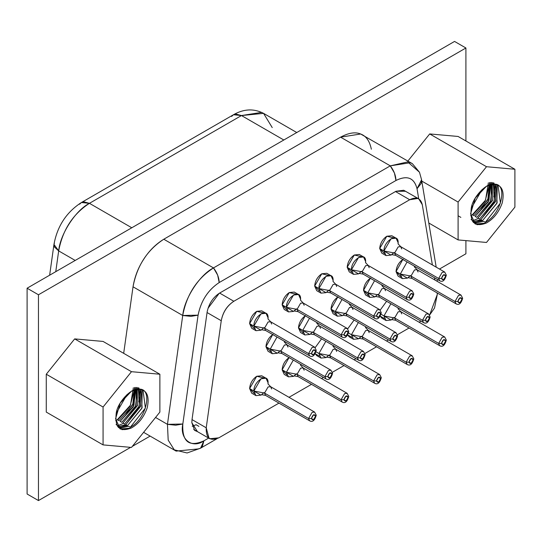 <?xml version="1.0" encoding="UTF-8"?>
<svg xmlns="http://www.w3.org/2000/svg" width="542" height="542" viewBox="0 0 542 542"><rect width="100%" height="100%" fill="white"/><g stroke="black" fill="none" stroke-linecap="round" stroke-linejoin="round"><path stroke-width="0.81" d="M231.63 116.428L233.439 114.755L241.475 115.548L263.561 113.359L272.24 127.594M241.475 115.548L283.818 139.999L241.475 115.548L235.79 114.03L233.439 114.755C243.758 108.827 253.805 108.366 263.561 113.359L261.556 112.397L241.475 115.548L89.444 203.325L241.475 115.548M79.599 204.205L81.408 202.525L83.759 201.8L89.444 203.325L131.787 227.775L89.444 203.325L81.408 202.525L233.439 114.755M53.963 244.401L58.671 250.899C60.203 234.029 75.738 210.174 89.444 203.325C72.865 214.137 62.615 229.991 58.671 250.899L54.491 247.057L53.949 244.483L54.43 243.128M55.758 271.671L58.671 250.899L75.209 260.445L58.671 250.899L55.758 271.671M27.1 494.006L27.1 288.215L454.548 41.429L27.1 288.215L27.1 494.006L38.462 500.571L27.1 494.006M465.91 253.785L439.474 269.042L465.91 253.785L465.91 240.621L465.91 253.785M150.134 436.093L132.323 446.378L150.134 436.093M130.629 447.353L38.462 500.571L38.462 294.773L27.1 288.215L38.462 294.773L465.91 47.994L454.548 41.429L465.91 47.994L465.91 140.974L465.91 47.994L38.462 294.773L38.462 500.571L130.629 447.353M407.875 161.069L429.698 133.928L458.098 136.462L429.698 133.928L407.875 161.069M412.367 163.664L419.474 172.227L407.692 161.922L390.281 165.852C393.912 170.581 395.809 175.459 395.958 180.493L219.178 282.558L395.958 180.493L394.441 173.054L390.281 165.852L410.362 162.702L412.367 163.664L360.66 134.003L340.572 137.16L390.281 165.852L213.494 267.917L217.654 275.119L219.178 282.558C207.938 290.058 200.913 300.925 198.094 315.153C200.987 300.81 208.013 289.943 219.178 282.558C219.022 277.524 217.125 272.646 213.494 267.917L390.281 165.852L340.572 137.16L163.792 239.225L213.494 267.917C199.863 274.719 184.273 298.527 182.729 315.491L198.094 315.153L182.823 424L198.094 315.153L190.98 316.365L182.729 315.491C186.665 294.591 196.922 278.73 213.494 267.917L163.792 239.225C147.221 250.031 136.963 265.892 133.027 286.799L182.729 315.491L167.451 424.339L175.71 425.206L182.823 424C179.416 439.054 192.146 449.223 203.9 440.836C189.023 447.36 181.997 441.75 182.823 424L167.451 424.339L155.561 417.469L167.451 424.339L168.189 440.118L174.287 449.846L187.071 452.976L200.574 448.187L203.9 440.836L208.65 438.092L203.9 440.836L202.376 446.513L200.574 448.187L198.223 448.918L176.13 451.107L174.287 449.846L168.189 440.118L167.451 424.339L182.729 315.491L133.027 286.799L123.684 353.33L133.027 286.799C134.707 276.691 138.264 267.511 143.711 259.259C149.016 250.892 155.71 244.212 163.792 239.225L340.572 137.16C348.655 132.817 355.349 131.767 360.66 134.003C366.101 135.974 369.664 141.042 371.345 149.206M46.273 412.096L46.273 374.231L74.674 338.892L103.075 341.433L159.876 374.231L159.876 412.096L131.476 447.428L103.075 444.894L46.273 412.096L103.075 444.894L103.075 407.022L46.273 374.231L46.273 412.096M514.9 207.125L486.499 242.457L458.098 239.923L428.803 223.013L458.098 239.923L458.098 202.051L421.784 181.089L458.098 202.051L486.499 166.719L429.698 133.928L486.499 166.719L514.9 169.26L458.098 136.462L514.9 169.26L514.9 207.125L514.9 169.26L486.499 166.719L458.098 202.051L458.098 239.923L486.499 242.457L514.9 207.125M131.476 371.69L74.674 338.892L46.273 374.231L103.075 407.022L131.476 371.69L159.876 374.231L103.075 341.433L74.674 338.892L131.476 371.69L103.075 407.022L103.075 444.894L131.476 447.428L159.876 412.096L159.876 374.231L131.476 371.69M502.224 202.938C498.864 212.274 493.579 218.968 486.357 223.033C474.751 227.484 469.718 222.525 471.255 208.162C472.685 196.644 487.936 181.285 495.07 184.172C502.231 185.662 504.616 191.922 502.224 202.938C504.622 191.922 502.238 185.662 495.07 184.172L486.499 186.224L475.253 198.094L470.591 213.772L475.253 224.07L486.357 223.033C493.606 218.927 498.897 212.234 502.224 202.938M419.467 172.207L421.52 179.537L421.107 183.501L417.035 188.745C414.224 177.762 407.198 175.012 395.958 180.493C407.123 174.985 414.149 177.735 417.035 188.745L421.568 179.842M417.035 188.745L418.729 198.833L417.035 188.745M147.2 407.909C143.847 417.238 138.556 423.939 131.34 428.004C119.728 432.455 114.694 427.496 116.232 413.126C117.661 401.615 132.912 386.256 140.046 389.142C147.207 390.633 149.592 396.886 147.2 407.909C149.599 396.893 147.221 390.633 140.046 389.142L131.476 391.195L120.229 403.065L115.575 418.742L120.229 429.04L131.34 428.004C138.583 423.898 143.874 417.204 147.2 407.909M486.357 223.033L477.096 224.727L471.066 219.32M483.66 221.319L485.327 222.281L500.408 203.094L498.037 185.289L495.07 184.172C507.705 184.51 501.553 214.165 485.327 222.281L483.66 221.319L474.772 223.223M496.038 184.375L497.136 202.81L482.495 220.641L473.342 222.505M197.444 431.622L191.834 422.679L194.653 430.416L197.444 431.622M208.074 308.215L219.178 293.337L395.958 191.272L405.599 191.251M119.972 428.234L128.637 426.283M131.34 428.004L122.072 429.698L116.042 424.291M130.304 427.252L128.644 426.29L130.304 427.252L145.392 408.065L143.013 390.26L140.046 389.142C152.688 389.481 146.53 419.135 130.304 427.245M141.015 389.346L142.112 407.78L127.472 425.612L118.319 427.475M490.429 182.451L488.999 200.438L475.144 216.4L488.342 201.807L491.147 184.341M477.976 218.033L492.644 200.147M493.735 196.746L494.528 192.234M493.938 182.979L495.774 200.892L480.822 219.679L495.523 201.617L495.137 184.178M481.377 219.998L474.582 222.667M478.525 218.351L472.238 220.953M460.863 217.383L458.098 215.777M472.123 214.849L470.673 215.594L472.129 214.856M482.488 220.641L480.822 219.679L482.488 220.641L496.838 203.426L497.244 185.716M480.822 219.679L472.793 221.692M477.983 218.04L479.65 219.002L477.983 218.04L492.407 200.743L492.238 182.518M483.105 216.698L493.986 201.814L495.496 186.373M472.732 215.005L485.015 201.516L489.372 184.869M493.295 182.756L494.331 201.007L479.65 219.002M491.56 182.451L491.052 200.526L476.811 217.362L475.144 216.4L476.804 217.362L490.496 201.719L492.482 184.185M489.636 182.525L487.753 200.012L473.965 215.723L472.299 214.761M437.313 294.374L434.515 308.039L429.637 314.997L437.313 294.374L437.055 292.856L437.313 294.374M418.736 198.839L422.286 204.666C420.606 198.108 416.412 196.461 409.698 199.734L233.839 301.271L409.698 199.734L395.497 191.536L409.698 199.734L417.916 198.447L418.736 198.839L403.715 190.249L395.958 191.279L219.632 293.073L233.839 301.271C227.125 305.749 222.931 312.233 221.251 320.728L206.224 427.794L221.251 320.728L207.051 312.531L221.251 320.728C222.857 312.178 227.057 305.695 233.839 301.271L219.632 293.073L219.178 293.344C212.891 297.633 208.894 303.771 207.173 311.752L192.024 419.596L206.224 427.794C205.892 438.146 210.086 441.5 218.812 437.848L278.974 403.113L218.812 437.848L209.774 438.742L209.022 438.227L206.224 427.794L192.024 419.596L191.834 422.679M422.286 204.666L432.381 264.95L422.286 204.666M434.535 277.789L434.908 280.018L434.535 277.789M420.985 321.121L419.095 322.212L420.985 321.121M409.054 328.012L397.489 334.692L409.054 328.012M388.465 339.902L386.575 340.993L388.465 339.902M376.534 346.785L364.969 353.465L376.534 346.785M355.945 358.675L354.055 359.766L355.945 358.675M344.014 365.559L332.449 372.239L344.014 365.559M323.425 377.449L321.535 378.54L323.425 377.449M311.494 384.339L289.015 397.313L311.494 384.339M135.412 387.422L133.976 405.409L120.121 421.371L133.318 406.778L136.13 389.312M137.214 387.489L137.383 405.714L122.959 423.011L137.621 405.118M138.711 401.717L139.511 397.205M138.915 387.95L140.751 405.863L125.798 424.65L140.507 406.588L140.121 389.149M126.354 424.969L119.525 427.645M123.501 423.322L117.214 425.924M117.106 419.82L115.656 420.565L117.106 419.82M127.465 425.612L125.798 424.65L127.465 425.612L141.814 408.397L142.221 390.687M128.644 426.29L119.619 428.166M125.798 424.65L117.777 426.662M122.959 423.011L124.626 423.973L122.959 423.011M128.081 421.669L138.962 406.785L140.473 391.344M117.709 419.975L129.992 406.486L134.348 389.84M138.271 387.726L139.308 405.978L124.626 423.973M136.537 387.422L136.028 405.497L121.794 422.333L135.473 406.69L137.458 389.156M134.619 387.496L132.729 404.982L118.949 420.694L117.282 419.732L118.949 420.694M488.369 182.783L485.524 200.154L472.306 214.761L473.965 215.723M479.711 211.441L488.525 197.986L490.253 184.578M471.201 208.399L482.15 189.436L471.201 208.399M270.641 351.683L265.959 346.677C266.413 341.467 268.778 337.368 273.06 334.373M303.161 332.903L298.479 327.896C298.933 322.693 301.298 318.594 305.58 315.6M335.681 314.13L330.999 309.123C331.453 303.92 333.818 299.821 338.1 296.826M368.201 295.356L363.519 290.349C363.973 285.146 366.338 281.047 370.62 278.053M400.721 276.576L396.039 271.576C396.493 266.366 398.858 262.267 403.14 259.272M254.313 328.642L249.625 323.635C250.079 318.432 252.443 314.333 256.725 311.338L263.405 312.89M254.313 393.573L249.625 388.573C250.079 383.363 252.443 379.264 256.725 376.27L263.405 377.828M286.833 309.868L282.145 304.861C282.599 299.658 284.963 295.553 289.245 292.565L295.925 294.116M286.833 374.8L282.145 369.793C282.599 364.59 284.963 360.491 289.245 357.496M319.353 291.088L314.665 286.088C315.119 280.878 317.483 276.779 321.765 273.785L328.445 275.343M315.2 347.598L321.575 338.838L315.2 347.598M319.353 356.026L315.153 353.716L316.745 355.62L321.006 358.079L318.926 353.479L325.837 341.297L318.926 353.479L316.027 351.805L318.926 353.479L329.577 355.532L333.127 349.38L335.64 349.129L336.677 351.433M351.873 272.314L347.185 267.308C347.639 262.104 350.003 258.006 354.285 255.011L360.965 256.562M347.72 328.825L354.095 320.058L347.72 328.825M351.873 337.253L347.673 334.942L349.265 336.839L353.526 339.299L351.446 334.705L358.357 322.517L351.446 334.705L348.547 333.032L351.446 334.705L362.097 336.758L365.647 330.606L368.16 330.356L369.197 332.652M384.393 253.541L379.705 248.534C380.159 243.331 382.523 239.232 386.805 236.237L393.485 237.789M380.24 310.044L386.615 301.284L380.24 310.044M384.393 318.472L380.193 316.169L381.785 318.066L386.046 320.525L383.966 315.932L390.877 303.744L383.966 315.932L381.067 314.258L383.966 315.932L394.617 317.978L398.167 311.833L400.68 311.582L401.717 313.879M198.928 426.371L196.089 424.732L192.193 426.276M120.121 421.371L121.787 422.333L120.121 421.371M124.687 416.405L133.508 402.957L135.229 389.542M133.346 387.747L130.5 405.125L117.282 419.732M116.178 413.37L127.126 394.407L116.178 413.37M284.293 341.961L286.928 344.787L284.421 345.037L280.871 351.182L281.908 353.486L280.871 351.182L270.221 349.136L277.321 353.235L278.175 352.679L277.321 353.235L272.301 353.73L270.221 349.136L276.996 337.036L270.221 349.136L265.959 346.677L270.221 349.136L280.871 351.182L284.421 345.037L286.928 344.787L287.971 347.083M272.734 334.577L265.959 346.677L268.039 351.27L272.301 353.73M316.813 323.188L319.448 326.013L316.941 326.257L313.391 332.409L314.428 334.705L313.391 332.409L302.741 330.363L309.841 334.461L310.695 333.906L309.841 334.461L304.821 334.956L302.741 330.363L309.516 318.256L302.741 330.363L298.479 327.896L302.741 330.363L313.391 332.409L316.941 326.257L319.448 326.013L320.491 328.31M305.254 315.796L298.479 327.896L300.559 332.497L304.821 334.956M349.333 304.408L351.968 307.233L349.461 307.483L345.911 313.635L346.948 315.932L345.911 313.635L335.261 311.582L342.361 315.681L343.215 315.126L342.361 315.681L337.341 316.182L335.261 311.582L342.036 299.482L335.261 311.582L330.999 309.123L335.261 311.582L345.911 313.635L349.461 307.483L351.968 307.233L353.011 309.536M337.774 297.023L330.999 309.123L333.079 313.723L337.341 316.182M381.853 285.634L384.488 288.459L381.981 288.71L378.431 294.862L379.468 297.158L378.431 294.862L367.781 292.809L374.881 296.908L375.735 296.352L374.881 296.908L369.861 297.409L367.781 292.809L374.556 280.709L367.781 292.809L363.519 290.349L367.781 292.809L378.431 294.862L381.981 288.71L384.488 288.459L385.531 290.756M370.294 278.249L363.519 290.349L365.599 294.943L369.861 297.409M381.974 284.99L381.927 285.634L381.974 284.99M414.373 266.86L417.008 269.686L414.501 269.936L410.951 276.081L411.988 278.385L410.951 276.081L400.301 274.035L407.401 278.134L408.255 277.579L407.401 278.134L402.381 278.629L400.301 274.035L407.076 261.935L400.301 274.035L396.039 271.576L400.301 274.035L410.951 276.081L414.501 269.936L417.008 269.686L418.051 271.982M402.814 259.476L396.039 271.576L398.119 276.169L402.381 278.629M414.494 266.217L414.447 266.854L414.494 266.217M267.965 318.92L270.6 321.745L268.087 321.995L264.537 328.147L265.58 330.444L264.537 328.147L253.886 326.094L260.987 330.193L261.847 329.638L260.987 330.193L255.966 330.695L253.886 326.094L260.987 313.798L266.007 313.303L268.087 317.897C268.48 307.097 253.5 315.749 253.886 326.094L249.625 323.635L253.886 326.094L264.537 328.147L268.087 321.995L270.6 321.745L271.637 324.048M266.007 313.303L261.752 310.837L256.725 311.338L249.625 323.635L251.705 328.235L255.966 330.695M267.965 383.858L270.6 386.683L268.087 386.934L264.537 393.079L265.58 395.382L264.537 393.079L253.886 391.033L260.987 395.132L261.847 394.576L260.987 395.132L255.966 395.626L253.886 391.033L260.987 378.729L266.007 378.235L268.087 382.828C268.48 372.036 253.5 380.68 253.886 391.033L249.625 388.573L253.886 391.033L264.537 393.079L268.087 386.934L270.6 386.683L271.637 388.98M266.007 378.235L261.752 375.775L256.725 376.27L249.625 388.573L251.705 393.167L255.966 395.626M300.485 300.146L303.12 302.971L300.607 303.222L297.057 309.367L298.1 311.67L297.057 309.367L286.406 307.321L293.507 311.42L294.367 310.864L293.507 311.42L288.486 311.914L286.406 307.321L293.507 295.024L298.527 294.523L300.607 299.123L300.559 300.139L300.607 299.123C301 288.324 286.02 296.975 286.406 307.321L282.145 304.861L286.406 307.321L297.057 309.367L300.607 303.222L303.12 302.971L304.157 305.268M298.527 294.523L294.272 292.063L289.245 292.565L282.145 304.861L284.225 309.455L288.486 311.914M300.485 365.084L303.12 367.91L300.607 368.154L297.057 374.305L298.1 376.602L297.057 374.305L286.406 372.252L293.507 376.358L294.367 375.802L293.507 376.358L288.486 376.853L286.406 372.252L293.317 360.071L286.406 372.252L282.145 369.793L286.406 372.252L297.057 374.305L300.607 368.154L303.12 367.91L304.157 370.206M289.055 357.612L282.145 369.793L284.225 374.393L288.486 376.853M300.607 364.278L300.559 365.078L300.607 364.278M333.005 281.373L335.64 284.198L333.127 284.448L329.577 290.593L330.62 292.89L329.577 290.593L318.926 288.547L326.027 292.646L326.887 292.091L326.027 292.646L321.006 293.141L318.926 288.547L326.027 276.244L331.047 275.749L333.127 280.343L333.079 281.366L333.127 280.349C333.52 269.55 318.54 278.195 318.926 288.547L314.665 286.088L318.926 288.547L329.577 290.593L333.127 284.448L335.64 284.198L336.677 286.494M331.047 275.749L326.792 273.29L321.765 273.785L314.665 286.088L316.745 290.681L321.006 293.141M333.127 345.505L333.079 346.304L333.127 345.505M328.933 355.186L326.027 357.578L321.006 358.079M365.525 262.599L368.16 265.424L365.647 265.668L362.097 271.82L363.14 274.117L362.097 271.82L351.446 269.767L358.547 273.873L359.407 273.31L358.547 273.873L353.526 274.367L351.446 269.767L358.547 257.47L363.567 256.976L365.647 261.569C366.04 250.777 351.06 259.422 351.446 269.767L347.185 267.308L351.446 269.767L362.097 271.82L365.647 265.668L368.16 265.424L369.197 267.721M363.567 256.976L359.312 254.516L354.285 255.011L347.185 267.308L349.265 271.908L353.526 274.367M365.525 327.531L368.16 330.356L365.647 330.606L362.097 336.758L363.14 339.055L362.097 336.758L351.446 334.705L358.547 338.804L359.407 338.249L358.547 338.804L353.526 339.299M393.973 252.701L391.067 255.092L386.046 255.594L383.966 250.993L391.067 238.697L396.087 238.195L398.167 242.796C398.56 231.996 383.58 240.648 383.966 250.993L379.705 248.534L383.966 250.993L394.617 253.046L398.167 246.895L400.68 246.644L401.717 248.947M396.087 238.195L391.832 235.736L386.805 236.237L379.705 248.534L381.785 253.134L386.046 255.594M398.167 307.951L398.119 308.75L398.167 307.951M393.973 317.632L391.067 320.031L386.046 320.525M284.299 341.745L284.347 341.284L284.299 341.745M284.367 341.955L284.415 341.318M316.819 322.971L316.867 322.504L316.819 322.971M316.887 323.181L316.935 322.544M349.339 304.197L349.387 303.73L349.339 304.197M349.407 304.408L349.454 303.764M381.859 285.417L381.907 284.957L381.859 285.417M414.379 266.644L414.427 266.183L414.379 266.644M267.972 318.703L268.087 317.897L267.972 318.703M268.039 318.92L268.087 317.897M267.972 383.641L268.087 382.835L267.972 383.641M268.039 383.851L268.087 382.835M300.492 299.929L300.607 299.123L300.492 299.929M300.492 364.868L300.566 364.251L300.492 364.868M333.012 281.156L333.127 280.349L333.012 281.156M333.005 346.304L335.64 349.129L333.127 349.38L329.577 355.532L330.62 357.828L329.577 355.532L318.926 353.479L326.027 357.578L326.887 357.022M365.532 262.382L365.647 261.569L365.532 262.382M365.599 262.592L365.647 261.569M365.532 327.314L365.606 326.704L365.532 327.314M365.599 327.531L365.647 326.724M398.052 243.602L398.167 242.796L398.052 243.602M398.045 243.819L400.68 246.644L398.167 246.895L394.617 253.046L395.66 255.343L394.617 253.046L383.966 250.993L391.067 255.092L391.927 254.537M398.119 243.819L398.167 242.796M398.052 308.54L398.126 307.931L398.052 308.54M398.045 308.757L400.68 311.582L398.167 311.833L394.617 317.978L395.66 320.281L394.617 317.978L383.966 315.932L391.067 320.031L391.927 319.475M280.871 351.182L324.895 376.602L328.445 370.45L330.952 370.2L328.445 370.45L324.895 376.602L280.871 351.182M332.578 373.404L331.995 374.143C330.573 378.133 329.15 378.953 327.734 376.602L324.895 376.602L325.932 378.899L324.895 376.602L327.734 376.602C329.15 372.611 330.573 371.792 331.995 374.143L332.578 373.323L330.952 370.2L286.928 344.787M313.391 332.409L357.415 357.828L360.965 351.677L363.472 351.426L360.965 351.677L357.415 357.828L313.391 332.409M365.098 354.631L364.515 355.369C363.093 359.36 361.67 360.179 360.254 357.828L357.415 357.828L358.452 360.125L357.415 357.828L360.254 357.822C361.67 353.831 363.093 353.011 364.515 355.362L365.098 354.543L363.472 351.426L319.448 326.013M345.911 313.635L389.935 339.048L393.485 332.903L395.992 332.652L393.485 332.903L389.935 339.048L345.911 313.635M397.618 335.857L397.035 336.589C395.613 340.579 394.19 341.399 392.774 339.048L389.935 339.048L390.972 341.352L389.935 339.048L392.774 339.048C394.19 335.058 395.613 334.238 397.035 336.589L397.618 335.769L395.992 332.652L351.968 307.233M378.431 294.862L422.455 320.275L426.005 314.123L428.512 313.879L426.005 314.123L422.455 320.275L378.431 294.862M430.138 317.077L429.555 317.815C428.133 321.806 426.71 322.625 425.294 320.275L422.455 320.275L423.492 322.571L422.455 320.275L425.294 320.275C426.71 316.284 428.133 315.464 429.555 317.815L430.138 316.995L428.512 313.879L384.488 288.459M410.951 276.081L454.975 301.501L458.525 295.349L461.032 295.099L458.525 295.349L454.975 301.501L410.951 276.081M462.658 298.303L462.075 299.042C460.653 303.032 459.23 303.852 457.814 301.501L454.975 301.501L456.012 303.798L454.975 301.501L457.814 301.501C459.23 297.511 460.653 296.691 462.075 299.042L462.658 298.222L461.032 295.099L417.008 269.686M264.537 328.147L308.561 353.56L312.111 347.415L314.624 347.165L312.111 347.415L308.561 353.56L264.537 328.147M316.243 350.369L315.661 351.101C314.245 355.091 312.822 355.911 311.399 353.56L308.561 353.56L309.604 355.857L308.561 353.56L311.399 353.56C312.822 349.57 314.245 348.75 315.661 351.101L316.25 350.281L314.624 347.165L270.6 321.745M264.537 393.079L308.561 418.499L312.111 412.347L314.624 412.096L312.111 412.347L308.561 418.499L264.537 393.079M316.243 415.301L315.661 416.039C314.245 420.03 312.822 420.849 311.399 418.499L308.561 418.499L309.604 420.795L308.561 418.499L311.399 418.499C312.822 414.508 314.245 413.688 315.661 416.039L316.25 415.219L314.624 412.096L270.6 386.683M297.057 309.367L341.081 334.787L344.631 328.635L347.144 328.391L344.631 328.635L341.081 334.787L297.057 309.367M348.763 331.589L348.181 332.327C346.765 336.318 345.342 337.138 343.919 334.787L341.081 334.787L342.124 337.083L341.081 334.787L343.919 334.787C345.342 330.796 346.765 329.976 348.181 332.327L348.77 331.508L347.144 328.391L303.12 302.971M297.057 374.305L341.081 399.718L344.631 393.573L347.144 393.323L344.631 393.573L341.081 399.725L297.057 374.305M348.763 396.527L348.181 397.266C346.765 401.256 345.342 402.076 343.919 399.725L341.081 399.725L342.124 402.022L341.081 399.725L343.919 399.718C345.342 395.728 346.765 394.908 348.181 397.259L348.77 396.439L347.144 393.323L303.12 367.91M329.577 290.593L373.601 316.013L377.151 309.861L379.664 309.611L377.151 309.861L373.601 316.013L329.577 290.593M381.283 312.815L380.701 313.554C379.285 317.544 377.862 318.364 376.439 316.013L373.601 316.013L374.644 318.31L373.601 316.013L376.439 316.013C377.862 312.023 379.285 311.203 380.701 313.554L381.29 312.734L379.664 309.611L335.64 284.198M329.577 355.532L373.601 380.945L377.151 374.8L379.664 374.549L377.151 374.8L373.601 380.945L329.577 355.532M381.283 377.754L380.701 378.485C379.285 382.476 377.862 383.296 376.439 380.945L373.601 380.945L374.644 383.241L373.601 380.945L376.439 380.945C377.862 376.954 379.285 376.134 380.701 378.485L381.29 377.666L379.664 374.549L335.64 349.129M362.097 271.82L406.121 297.233L409.671 291.088L412.184 290.837L409.671 291.088L406.121 297.233L362.097 271.82M413.803 294.042L413.221 294.773C411.805 298.771 410.382 299.59 408.959 297.233L406.121 297.233L407.164 299.536L406.121 297.233L408.959 297.233C410.382 293.242 411.805 292.423 413.221 294.773L413.81 293.954L412.184 290.837L368.16 265.424M362.097 336.758L406.121 362.171L409.671 356.019L412.184 355.776L409.671 356.019L406.121 362.171L362.097 336.758M413.803 358.973L413.221 359.712C411.805 363.702 410.382 364.522 408.959 362.171L406.121 362.171L407.164 364.468L406.121 362.171L408.959 362.171C410.382 358.181 411.805 357.361 413.221 359.712L413.81 358.892L412.184 355.776L368.16 330.356M394.617 253.046L438.641 278.459L442.191 272.314L444.704 272.064L442.191 272.314L438.641 278.459L394.617 253.046M446.323 275.268L445.741 276C444.325 279.99 442.902 280.81 441.479 278.459L438.641 278.459L439.684 280.756L438.641 278.459L441.479 278.459C442.902 274.469 444.325 273.649 445.741 276L446.33 275.18L444.704 272.064L400.68 246.644M394.617 317.978L438.641 343.398L442.191 337.246L444.704 336.995L442.191 337.246L438.641 343.398L394.617 317.978M446.323 340.2L445.741 340.938C444.325 344.929 442.902 345.749 441.479 343.398L438.641 343.398L439.684 345.694L438.641 343.398L441.479 343.398C442.902 339.407 444.325 338.587 445.741 340.938L446.33 340.119L444.704 336.995L400.68 311.582M327.734 376.602L329.861 377.828L331.995 374.143L329.861 372.91L327.734 376.602M360.254 357.828L362.381 359.055L364.515 355.362L362.381 354.136L360.254 357.828M392.774 339.048L394.901 340.281L397.035 336.589L394.901 335.363L392.774 339.048M425.294 320.275L427.421 321.508L429.555 317.815L427.421 316.582L425.294 320.275M457.814 301.501L459.941 302.727L462.075 299.042L459.941 297.809L457.814 301.501M311.399 353.56L313.533 354.793L315.661 351.101L313.533 349.875L311.399 353.56M311.399 418.499L313.533 419.725L315.661 416.039L313.533 414.806L311.399 418.499M343.919 334.787L346.053 336.013L348.181 332.327L346.053 331.094L343.919 334.787M343.919 399.725L346.053 400.951L348.181 397.259L346.053 396.033L343.919 399.725M376.439 316.013L378.573 317.239L380.701 313.554L378.573 312.321L376.439 316.013M376.439 380.945L378.573 382.178L380.701 378.485L378.573 377.259L376.439 380.945M408.959 297.233L411.093 298.466L413.221 294.773L411.093 293.547L408.959 297.233M408.959 362.171L411.093 363.404L413.221 359.712L411.093 358.479L408.959 362.171M441.479 278.459L443.613 279.692L445.741 276L443.613 274.774L441.479 278.459M441.479 343.398L443.613 344.624L445.741 340.938L443.613 339.705L441.479 343.398M296.759 132.526L263.561 113.359M49.64 275.2L53.949 244.483C57.276 226.21 66.429 212.227 81.408 202.525M176.13 451.107L143.616 432.333M437.184 281.332L437.306 279.387M200.574 448.187L216.78 438.83M421.52 179.537L436.195 267.152M209.774 438.742L193.704 429.46M332.578 373.323C331.06 378.675 328.845 380.531 325.932 378.899L281.908 353.486L277.87 352.754L280.377 350.667M365.098 354.549C363.58 359.902 361.365 361.758 358.452 360.125L314.428 334.705L310.39 333.98L312.897 331.894M397.618 335.769C396.1 341.128 393.885 342.984 390.972 341.352L346.948 315.932L342.91 315.2L345.417 313.113M430.138 316.995C428.62 322.348 426.405 324.211 423.492 322.571L379.468 297.158L375.43 296.427L377.937 294.34M462.658 298.222C461.14 303.574 458.925 305.431 456.012 303.798L411.988 278.385L407.95 277.653L410.457 275.566M316.25 350.281C314.726 355.633 312.51 357.496 309.604 355.857L265.58 330.444L261.535 329.712L264.049 327.625M316.25 415.219C314.726 420.572 312.51 422.428 309.604 420.795L265.58 395.382L261.535 394.651L264.049 392.564M348.77 331.508C347.246 336.86 345.03 338.723 342.124 337.083L298.1 311.67L294.055 310.939L296.569 308.852M348.77 396.439C347.246 401.798 345.03 403.654 342.124 402.022L298.1 376.602L294.055 375.877L296.569 373.79M381.29 312.734C379.766 318.086 377.55 319.943 374.644 318.31L330.62 292.89L326.575 292.165L329.089 290.078M381.29 377.666C379.766 383.018 377.55 384.881 374.644 383.241L330.62 357.828L326.575 357.097L329.089 355.01M413.81 293.954C412.286 299.313 410.07 301.169 407.164 299.536L363.14 274.117L359.095 273.385L361.609 271.305M413.81 358.892C412.286 364.244 410.07 366.107 407.164 364.468L363.14 339.055L359.095 338.323L361.609 336.236M446.33 275.18C444.806 280.532 442.59 282.396 439.684 280.756L395.66 255.343L391.615 254.611L394.129 252.525M446.33 340.119C444.806 345.471 442.59 347.327 439.684 345.694L395.66 320.281L391.615 319.55L394.129 317.463"/></g></svg>
